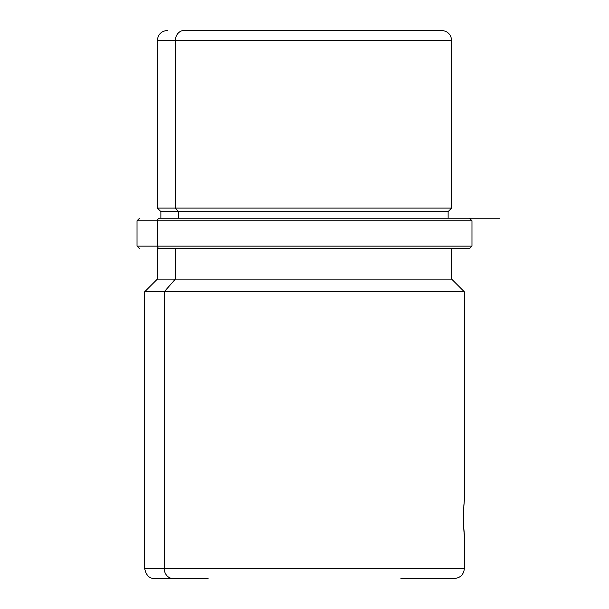 <?xml version="1.0" encoding="UTF-8"?>
<svg xmlns="http://www.w3.org/2000/svg" width="609" height="609" viewBox="0 0 609 609"><rect width="100%" height="100%" fill="white"/><g stroke="black" fill="none" stroke-linecap="round" stroke-linejoin="round"><path stroke-width="0.91" d="M451.672 248.678L159.756 248.678L469.387 248.678L451.672 248.678L451.672 279.128L175.339 279.128L451.672 279.128L464.363 291.81L164.209 291.81L464.363 291.81L464.363 500.096L463.616 509.238C462.81 528.597 465.558 546.448 463.616 526.062C465.558 546.448 462.81 528.597 463.616 509.238L464.233 501.336M463.944 504.45L463.845 505.676M184.253 30.45L208.072 30.45L184.253 30.45A10.147 8.907 90 0 0 175.339 40.597L157.328 40.597L175.339 40.597A10.147 8.907 -90 0 1 184.253 30.45L441.342 30.45L184.253 30.45M400.928 30.45L424.747 30.45L400.928 30.45M167.475 30.45C161.309 31.051 157.929 34.431 157.328 40.597L157.328 208.072L160.875 211.627L178.46 211.627L160.875 211.627L160.875 218.228L159.756 218.228A2.535 2.23 90 0 0 157.525 220.762L471.975 220.762L157.525 220.762A2.535 2.23 -90 0 1 159.756 218.228L499.89 218.228L448.125 218.228L449.244 218.228L448.125 218.228L448.125 211.627L178.46 211.627L175.339 208.072L178.46 211.627L448.125 211.627L451.672 208.072L175.339 208.072L451.672 208.072L451.672 40.597L175.339 40.597L175.339 208.072L157.328 208.072L175.339 208.072L175.339 40.597L451.672 40.597C451.071 34.431 447.691 31.051 441.525 30.45M178.46 211.627L178.46 218.228L178.46 211.627M157.525 220.762L137.025 220.762L157.525 220.762L157.525 246.135L157.525 220.762M469.44 218.228L471.975 220.762L471.975 246.135L137.025 246.135L471.975 246.135L469.44 248.678M159.756 248.678A2.535 2.23 -90 0 1 157.525 246.135A2.535 2.23 90 0 0 159.756 248.678L157.328 248.678L159.756 248.678M175.339 248.678C151.496 248.678 151.496 248.678 175.339 248.678L175.339 279.128L175.339 248.678L157.328 248.678L157.328 279.128L175.339 279.128L157.328 279.128L144.637 291.81L164.209 291.81L175.339 279.128L164.209 291.81L144.637 291.81L144.637 568.403L164.209 568.403L144.637 568.403C146.061 575.322 149.441 578.71 154.785 578.55L208.072 578.55L154.785 578.55M164.209 291.81L164.209 568.403A10.147 8.907 90 0 0 173.116 578.55A10.147 8.907 -90 0 1 164.209 568.403L464.363 568.403L164.209 568.403L164.209 291.81M400.928 578.55L435.884 578.55L400.928 578.55M464.363 535.204L464.363 568.403C463.761 574.561 460.381 577.949 454.215 578.55L435.884 578.55M463.731 528.003L463.662 526.869M139.56 248.678L137.025 246.135L137.025 220.762L139.56 218.228"/></g></svg>

